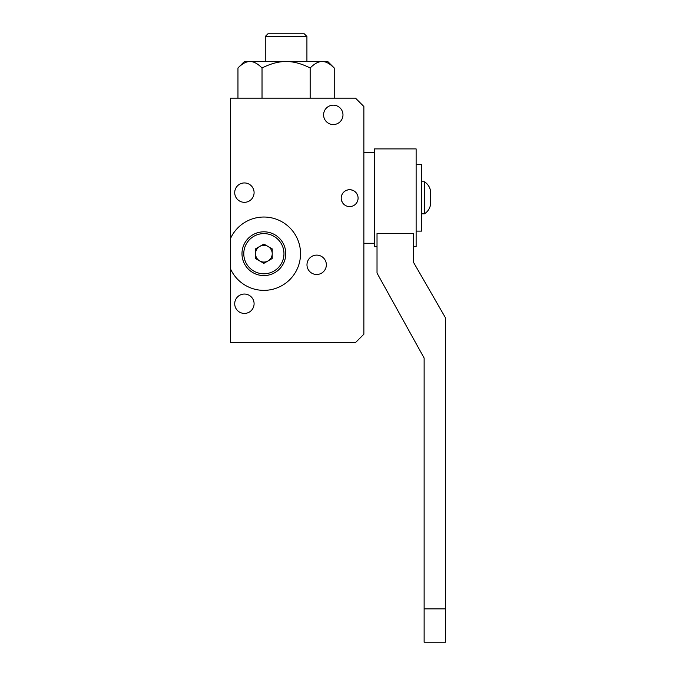 <?xml version="1.0" encoding="UTF-8"?>
<svg xmlns="http://www.w3.org/2000/svg" width="676" height="676" viewBox="0 0 676 676"><rect width="100%" height="100%" fill="white"/><g stroke="black" fill="none" stroke-linecap="round" stroke-linejoin="round"><path stroke-width="1.01" d="M377.022 233.55L377.022 273.07L424.131 358.043L424.131 642.2L445.459 642.2L445.459 317.779L413.459 262.229L413.459 233.55L377.022 233.55M374.352 246.672L377.022 246.672L374.352 246.672L374.352 148.906L416.129 148.906L416.129 246.672L413.459 246.672L416.129 246.672M230.541 238.417L230.541 98.147L355.508 98.147L363.865 106.504L363.865 334.223L355.508 342.58L230.541 342.58L230.541 238.417A36.665 36.665 0 0 1 286.548 224.888A36.665 36.665 0 0 1 286.548 282.509A36.665 36.665 0 0 1 230.541 268.972M333.293 124.553A9.692 9.692 0 0 1 323.601 114.861A9.692 9.692 0 0 1 333.293 105.169A9.692 9.692 0 0 1 342.977 114.861A9.692 9.692 0 0 1 333.293 124.553M316.672 274.49A9.692 9.692 0 0 1 306.98 264.806A9.692 9.692 0 0 1 316.672 255.114A9.692 9.692 0 0 1 326.356 264.806A9.692 9.692 0 0 1 316.672 274.49M244.408 313.427A9.692 9.692 0 0 1 234.716 303.735A9.692 9.692 0 0 1 244.408 294.052A9.692 9.692 0 0 1 254.091 303.735A9.692 9.692 0 0 1 244.408 313.427M244.408 202.318A9.692 9.692 0 0 1 234.716 192.635A9.692 9.692 0 0 1 244.408 182.942A9.692 9.692 0 0 1 254.091 192.635A9.692 9.692 0 0 1 244.408 202.318M358.086 198.144A8.442 8.442 0 0 1 349.644 206.586A8.442 8.442 0 0 1 341.203 198.144A8.442 8.442 0 0 1 349.644 189.702A8.442 8.442 0 0 1 358.086 198.144M263.868 231.809A21.885 21.885 0 0 1 285.762 253.694A21.885 21.885 0 0 1 263.868 275.58A21.885 21.885 0 0 1 241.983 253.694A21.885 21.885 0 0 1 263.868 231.809M263.868 233.609A20.094 20.094 0 0 1 283.962 253.694A20.094 20.094 0 0 1 263.868 273.788A20.094 20.094 0 0 1 243.782 253.694A20.094 20.094 0 0 1 263.868 233.609M263.868 263.344L272.225 258.519L272.225 248.869L263.868 244.044L255.52 248.869L255.52 258.519L263.868 263.344M259.694 260.928A8.357 8.357 0 0 0 272.225 253.694A8.357 8.357 0 0 1 263.868 262.051A8.357 8.357 0 0 1 255.52 253.694A8.357 8.357 0 0 0 259.694 260.928M259.694 246.461A8.357 8.357 0 0 0 255.52 253.694A8.357 8.357 0 0 1 268.051 246.461A8.357 8.357 0 0 1 272.225 253.694A8.357 8.357 0 0 0 268.051 246.461M237.96 98.147L237.96 67.98C242.321 63.603 246.334 61.457 249.993 61.533L244.408 61.533L237.96 67.98M262.026 67.98C257.657 63.603 253.644 61.448 249.993 61.533L286.092 61.533C278.782 61.457 270.755 63.603 262.026 67.98L262.026 98.147M310.157 67.98C301.428 63.603 293.401 61.448 286.092 61.533L322.19 61.533C318.54 61.457 314.526 63.603 310.157 67.98L310.157 98.147M322.19 61.533L327.775 61.533L334.231 67.98C329.863 63.603 325.849 61.448 322.19 61.533L322.232 61.533M326.652 62.471L327.826 63.029M330.657 64.837L334.231 67.98L334.231 98.147M265.262 36.47L267.924 33.8L304.259 33.8L306.921 36.47L265.262 36.47L265.262 61.533L286.092 61.533M306.921 36.47L306.921 61.533M341.498 200.383L342.411 202.504M343.197 203.594L343.839 204.27M347.236 206.239L347.692 206.357M350.041 206.577L352.542 206.079M353.404 205.707L354.815 204.82M356.59 202.944L357.714 200.637M357.756 195.795L356.734 193.564M356.421 193.108L355.111 191.705M353.058 190.421L350.743 189.77M348.529 189.77L346.551 190.286M344.811 191.224L343.298 192.567M342.149 194.266L341.431 196.192M416.129 231.116L421.731 231.116L421.731 164.454L416.129 164.454M430.705 202.496L430.705 193.074L430.705 202.496A13.334 13.334 180 0 1 424.393 213.827L421.731 213.827M424.393 213.827L424.393 181.743L421.731 181.743M430.705 193.074A13.334 13.334 -0 0 0 424.393 181.743C428.449 184.438 430.553 188.215 430.705 193.074M424.131 608.873L445.459 608.873M374.352 152.277L363.865 152.277M374.352 243.292L363.865 243.292"/></g></svg>

